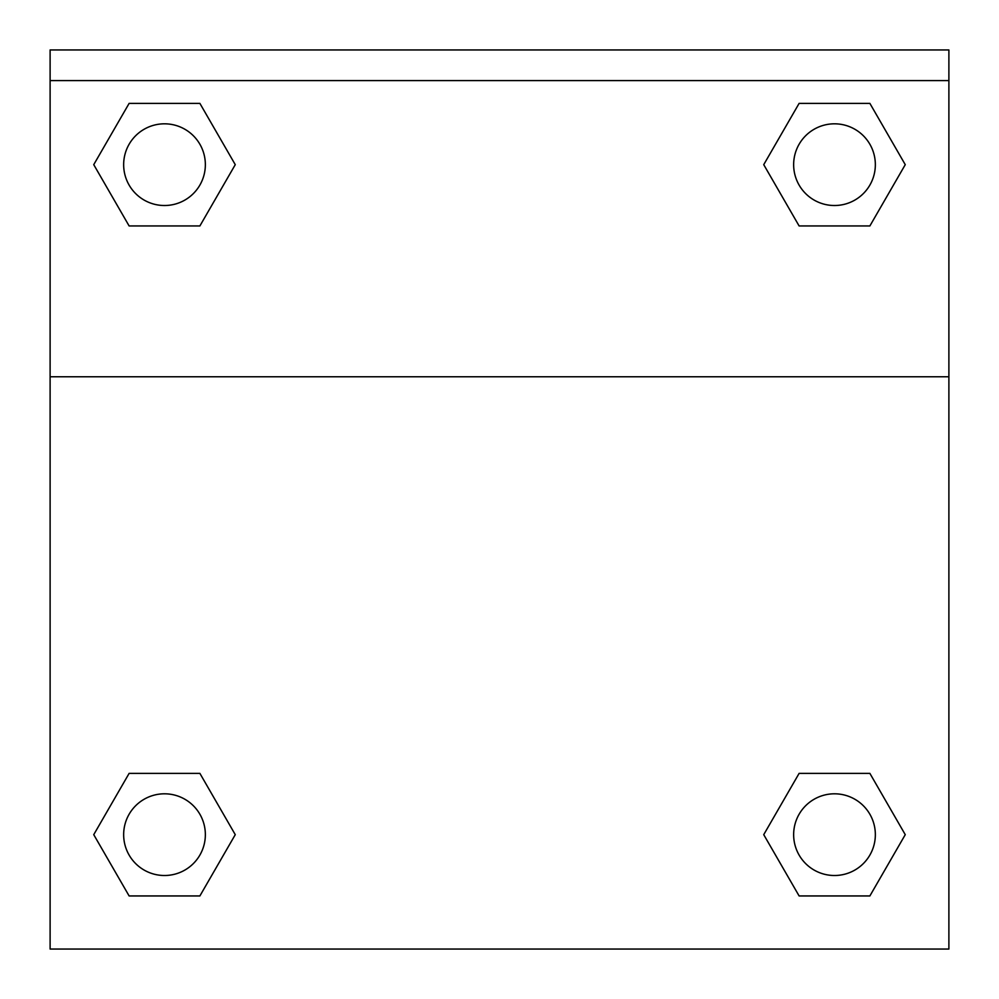 <?xml version="1.0" encoding="UTF-8"?>
<svg xmlns="http://www.w3.org/2000/svg" width="999" height="999" viewBox="0 0 999 999"><rect width="100%" height="100%" fill="white"/><g stroke="black" fill="none" stroke-linecap="round" stroke-linejoin="round"><path stroke-width="1.5" d="M869.879 895.941L799.113 895.941L869.879 895.941L799.113 895.941L763.736 834.664L799.113 773.376L829.782 773.376L799.113 773.376L763.736 834.664L799.113 773.376L869.879 773.376L799.113 773.376L869.879 773.376L905.256 834.664L869.879 895.941L905.256 834.664M129.121 773.376L93.744 834.664L129.121 773.376L199.887 773.376L129.121 773.376L199.887 773.376L169.218 773.376L199.887 773.376L235.264 834.664L234.103 836.663M129.121 103.384L199.887 103.384L129.121 103.384L199.887 103.384L235.264 164.66L199.887 225.949L169.218 225.949L199.887 225.949L235.264 164.66L199.887 225.949L129.121 225.949L199.887 225.949L129.121 225.949L93.744 164.66L129.121 103.384L93.744 164.66M869.879 225.949L799.113 225.949L869.879 225.949L905.256 164.66L869.879 225.949L799.113 225.949L763.736 164.66L764.897 162.662M948.888 80.594L948.888 49.95L50.112 49.95L50.112 80.594L948.888 80.594L948.888 949.05L50.112 949.05L50.112 80.594M235.264 834.664L199.887 895.941L129.121 895.941L199.887 895.941L129.121 895.941L93.744 834.664M50.112 376.773L948.888 376.773M799.113 103.384L869.879 103.384L799.113 103.384L763.736 164.66L799.113 103.384L869.879 103.384L905.256 164.66M875.349 834.664A40.859 40.859 0 0 0 814.073 799.275A40.859 40.859 0 0 0 814.073 870.042A40.859 40.859 0 0 0 875.349 834.664M205.357 834.664A40.859 40.859 0 0 0 144.081 799.275A40.859 40.859 0 0 0 144.081 870.042A40.859 40.859 0 0 0 205.357 834.664M875.349 164.66A40.859 40.859 0 0 0 814.073 129.283A40.859 40.859 0 0 0 814.073 200.05A40.859 40.859 0 0 0 875.349 164.66M205.357 164.66A40.859 40.859 0 0 0 144.081 129.283A40.859 40.859 0 0 0 144.081 200.05A40.859 40.859 0 0 0 205.357 164.66M799.113 773.376L829.782 773.376M169.218 773.376L199.887 773.376M829.782 225.949L799.113 225.949M199.887 225.949L169.218 225.949"/></g></svg>
